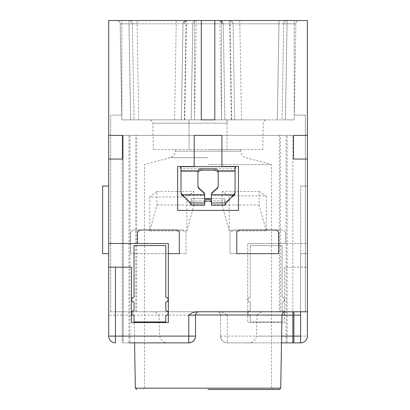 <?xml version="1.0" encoding="UTF-8"?>
<svg xmlns="http://www.w3.org/2000/svg" width="410" height="410" viewBox="0 0 410 410"><rect width="100%" height="100%" fill="white"/><g stroke="black" fill="none" stroke-linecap="round" stroke-linejoin="round"><path stroke-width="0.31" stroke-dasharray="2.05 1.54" d="M108.696 135.392L108.696 159.044L122.549 159.044L108.696 159.044L122.549 159.044L122.549 135.392L122.549 159.044L122.549 135.392L108.696 135.392L122.549 135.392L108.696 135.392L108.696 20.5L108.696 311.779L108.696 20.5L194.524 20.5L194.524 119.848L221.559 119.848L121.873 119.848L130.662 119.848L121.873 119.848L120.197 23.821L121.873 119.848L181.348 119.848L183.024 23.821L186.401 23.821L186.401 20.5L184.034 21.469L183.024 23.821C183.265 21.812 184.387 20.705 186.401 20.5L116.819 20.5C118.828 20.705 119.956 21.812 120.197 23.821L137.089 23.821L120.197 23.821C119.966 21.802 118.838 20.695 116.819 20.5L196.2 20.5C194.191 20.705 193.064 21.812 192.823 23.821L191.147 119.848L192.823 23.821A3.377 3.377 0 0 1 196.2 20.5L299.264 20.5C297.25 20.705 296.128 21.812 295.887 23.821C296.117 21.802 297.245 20.695 299.264 20.5C297.25 20.705 296.128 21.812 295.887 23.821C296.117 21.802 297.245 20.695 299.264 20.5L186.401 20.5M186.847 230.994L194.007 205L194.007 191.485L156.938 191.485L156.938 205L149.778 230.994L186.847 230.994L186.847 196.949L194.007 191.485M156.938 205L194.007 205M229.236 230.994L229.236 195.898L222.076 191.485L222.076 205L229.236 230.994L266.305 230.994L266.305 195.898L229.236 195.898M282.044 230.005L233.382 230.005A3.377 3.377 0 0 0 230.005 233.382L230.005 253.662L247.748 253.662L247.748 322.593L284.576 322.593L284.576 267.176L307.387 267.176L307.387 159.044L293.534 159.044L307.387 159.044L307.387 20.5L307.387 311.779L307.387 253.662L300.627 253.662L300.627 342.868A6.76 6.76 0 0 0 307.387 336.108L307.387 267.176L284.576 267.176L284.576 322.593L247.748 322.593L247.748 243.519L247.748 253.662L230.005 253.662L230.005 233.382A3.377 3.377 0 0 1 233.382 230.005L282.044 230.005A3.377 3.377 0 0 1 285.421 233.382L285.421 243.519L247.748 243.519L307.387 243.519L285.421 243.519L285.421 233.382A3.377 3.377 0 0 0 282.044 230.005M219.883 20.5L222.251 21.469L221.815 21.889L219.883 21.469L219.883 20.5C221.892 20.705 223.019 21.812 223.26 23.821L224.936 119.848L294.211 119.848L241.495 119.848L239.819 23.821L233.059 23.821A3.377 3.377 0 0 0 229.682 20.5C231.691 20.705 232.818 21.812 233.059 23.821L234.735 119.848L241.495 119.848M132.363 23.821A3.377 3.377 0 0 0 128.986 20.5L116.819 20.5C118.828 20.705 119.956 21.812 120.197 23.821C119.966 21.802 118.838 20.695 116.819 20.5L128.986 20.5L128.986 23.821L132.363 23.821L134.039 119.848L130.662 119.848L134.039 119.848L132.363 23.821A3.377 3.377 0 0 0 128.986 20.5L128.986 23.821L120.197 23.821L121.873 119.848L120.197 23.821L128.986 23.821L130.662 119.848L128.986 23.821L132.363 23.821M188.431 119.848L266.623 119.848L188.431 119.848C188.784 120.027 188.979 121.135 189.025 123.164C188.979 121.135 188.784 120.027 188.431 119.848L149.46 119.848L188.431 119.848M227.058 123.164C227.104 121.135 227.299 120.027 227.647 119.848C227.299 120.027 227.104 121.135 227.058 123.164L226.976 149.583L262.784 149.583L153.299 149.583L226.976 149.583L227.058 123.164L189.025 123.164L189.107 149.583L189.025 123.164L227.058 123.164M108.696 159.044L108.696 311.779L115.451 311.779L115.451 342.868M108.696 253.662L102.613 253.662L102.613 186.078L102.613 253.662L108.696 253.662L108.696 186.078L108.696 253.662L108.696 186.078L108.696 253.662L102.613 253.662L108.696 253.662L102.613 253.662L102.613 186.078L108.696 186.078L102.613 186.078L108.696 186.078L102.613 186.078L108.696 186.078L108.696 253.662L108.696 186.078L102.613 186.078L108.696 186.078L108.696 253.662L102.613 253.662L102.613 186.078L102.613 253.662L108.696 253.662L108.696 186.078M219.745 311.779L217.167 311.779C218.899 311.687 220.026 312.794 220.544 315.1L159.075 315.1C157.02 312.548 154.273 311.441 150.844 311.779L217.167 311.779A3.377 3.377 0 0 1 220.544 315.162L227.304 315.162C225.09 313.26 222.574 312.133 219.745 311.779L108.696 311.779M134.039 315.495L134.039 321.917L134.039 315.495A2.368 2.368 0 0 1 131.672 313.132A2.368 2.368 0 0 1 134.039 310.765L134.039 301.98A2.368 2.368 0 0 1 131.672 299.618A2.368 2.368 0 0 1 134.039 297.25L134.039 245.549L134.039 297.25L134.039 245.549L165.804 245.549L134.039 245.549L165.804 245.549L165.804 297.25A2.368 2.368 0 0 1 168.167 299.618A2.368 2.368 0 0 1 165.804 301.98L165.804 310.765A2.368 2.368 0 0 1 168.167 313.132A2.368 2.368 0 0 1 165.804 315.495L165.804 321.917L165.804 315.495A2.368 2.368 0 0 0 168.167 313.132A2.368 2.368 0 0 0 165.804 310.765L165.804 301.98A2.368 2.368 0 0 0 168.167 299.618A2.368 2.368 0 0 0 165.804 297.25A2.368 2.368 0 0 1 168.167 299.618A2.368 2.368 0 0 1 165.804 301.98L165.804 310.765A2.368 2.368 0 0 1 167.9 314.229A2.368 2.368 0 0 1 165.804 315.495L165.804 321.917L134.039 321.917L134.039 315.495A2.368 2.368 0 0 1 132.097 311.779A2.368 2.368 0 0 1 134.039 310.765A2.368 2.368 0 0 0 131.672 313.071A2.368 2.368 0 0 0 133.911 315.495M115.451 311.779L122.211 311.779L122.211 342.868L122.211 135.392L122.211 311.779L217.167 311.779L150.844 311.779M137.417 243.519L137.417 233.382A3.377 3.377 0 0 1 140.799 230.005L175.941 230.005A3.377 3.377 0 0 1 179.319 233.382L179.319 253.662L168.336 253.662M281.993 315.1L257.003 315.1C259.064 312.548 261.811 311.441 265.239 311.779L198.363 311.825M197.287 312.2L196.328 312.989L195.642 314.321M300.627 311.779L307.387 311.779L300.627 311.779L307.387 311.779L307.387 253.662L300.627 253.662L307.387 253.662L307.387 186.078L307.387 311.779L307.387 253.662L300.627 253.662L307.387 253.662L300.627 253.662L307.387 253.662L307.387 186.078L300.627 186.078L307.387 186.078L300.627 186.078L307.387 186.078L307.387 253.662L300.627 253.662L300.627 186.078L300.627 311.779L300.627 186.078L300.627 311.779L198.917 311.779L265.239 311.779M283.72 23.821L282.044 119.848L285.421 119.848L282.044 119.848L283.72 23.821A3.377 3.377 0 0 1 287.097 20.5L285.421 119.848L294.211 119.848L285.421 119.848L287.097 20.5A3.377 3.377 0 0 0 283.72 23.821L287.097 23.821L283.72 23.821M222.076 191.485L259.146 191.485L259.146 205L266.305 230.994M259.146 191.485L266.305 195.898M135.725 311.779L135.725 135.392L122.211 135.392L128.971 135.392L128.971 342.868L188.779 342.868A6.76 6.76 0 0 0 195.539 336.108L195.539 315.1M168.91 342.868C164.133 343.288 161.043 341.033 159.633 336.108L159.08 315.162L123.225 315.162L123.225 135.392L123.225 342.868L188.779 342.868A6.76 6.76 0 0 0 195.539 336.108L195.539 315.162A3.377 3.377 0 0 1 198.917 311.779A3.377 3.377 0 0 0 195.539 315.162L195.539 336.108L195.18 338.286M123.225 315.162L123.225 336.108L159.633 336.108M307.387 311.779L305.358 311.779L305.358 115.118L294.211 115.118L305.358 115.118L305.358 311.779L307.387 311.779L307.387 20.5L294.211 20.5L294.211 115.118L294.211 20.5L307.387 20.5L194.524 20.5L194.524 119.848L224.936 119.848L223.26 23.821L219.883 23.821L219.883 21.469M135.725 135.392L194.186 135.392L194.186 166.48L177.627 166.48L177.627 210.407L238.451 210.407L238.451 166.48L221.897 166.48L221.897 135.392L293.873 135.392L221.897 135.392L221.897 166.48L238.451 166.48L221.897 166.48L221.897 135.392L292.858 135.392L292.858 311.779M248.337 311.779A2.368 2.368 0 0 1 250.279 310.765L250.279 301.98A2.368 2.368 0 0 1 247.917 299.618A2.368 2.368 0 0 1 250.279 297.25L250.279 245.549L282.044 245.549L282.044 297.25A2.368 2.368 0 0 1 284.412 299.618A2.368 2.368 0 0 1 282.044 301.98L282.044 310.765A2.368 2.368 0 0 1 284.14 314.229A2.368 2.368 0 0 1 282.044 315.495L282.044 321.917L282.044 315.495A2.368 2.368 0 0 0 284.412 313.132A2.368 2.368 0 0 0 282.044 310.765L282.044 301.98A2.368 2.368 0 0 0 284.412 299.618A2.368 2.368 0 0 0 282.044 297.25L282.044 245.549L250.279 245.549L250.279 297.25A2.368 2.368 0 0 0 247.917 299.618A2.368 2.368 0 0 0 250.279 301.98L250.279 310.765A2.368 2.368 0 0 0 247.917 313.132A2.368 2.368 0 0 0 250.279 315.495L250.279 321.917L282.044 321.917L282.044 315.495A2.368 2.368 0 0 0 284.412 313.132A2.368 2.368 0 0 0 282.044 310.765L282.044 301.98A2.368 2.368 0 0 0 284.412 299.618A2.368 2.368 0 0 0 282.044 297.25L282.044 245.549L250.279 245.549L282.044 245.549L282.044 297.25A2.368 2.368 0 0 1 284.412 299.618A2.368 2.368 0 0 1 282.044 301.98L282.044 310.765A2.368 2.368 0 0 1 284.412 313.132A2.368 2.368 0 0 1 282.044 315.495L282.044 321.917L250.279 321.917L282.044 321.917L250.279 321.917L250.279 315.495A2.368 2.368 0 0 1 248.337 311.779M231.358 119.848L229.682 23.821L233.059 23.821L234.735 119.848L181.348 119.848L183.024 23.821L137.089 23.821L137.089 20.5L137.089 23.821L186.063 23.821L186.063 20.5M208.039 149.583L240.819 149.583L208.039 149.583M208.039 164.579L271.569 164.579L208.039 164.579M108.696 243.519L168.336 243.519L168.336 322.593L131.502 322.593L131.502 267.176L108.696 267.176M222.251 21.469L223.26 23.821L295.887 23.821L294.211 119.848L295.887 23.821L278.99 23.821L277.314 119.848L278.99 23.821L239.819 23.821L239.819 20.5M307.387 159.044L293.534 159.044L293.534 135.392L293.534 159.044L293.534 135.392L307.387 135.392M247.174 342.868L227.304 342.868A6.76 6.76 0 0 1 220.544 336.108A6.76 6.76 0 0 0 227.304 342.868L247.174 342.868C251.945 343.288 255.04 341.033 256.45 336.108L257.003 315.162L281.988 315.162M292.858 342.868L292.858 135.392L123.225 135.392L221.897 135.392M278.667 233.382A3.377 3.377 0 0 0 275.284 230.005L240.142 230.005A3.377 3.377 0 0 0 236.765 233.382L236.765 253.662L278.667 253.662L278.667 233.382M189.425 342.837L123.225 342.868L123.225 336.108M177.627 166.48L194.186 166.48L177.627 166.48L177.627 210.407L177.627 166.48M259.146 205L222.076 205M293.873 311.779L293.873 342.868M134.039 301.98A2.368 2.368 0 0 1 131.672 299.618A2.368 2.368 0 0 1 134.039 297.25A2.368 2.368 0 0 0 131.672 299.551A2.368 2.368 0 0 0 133.911 301.975M121.873 115.118L121.873 20.5L121.873 115.118L110.72 115.118L110.72 311.779L110.72 115.118L121.873 115.118M134.039 321.917L165.804 321.917L134.039 321.917M204.662 194.683L182.383 194.683L185.11 197.825L190.158 201.73L190.158 203.196L185.11 197.825L190.158 201.73L190.158 203.196L191.147 205.261L204.662 205.261L204.662 195.344A3.377 3.065 -0 0 0 203.673 193.177L198.896 188.846L198.896 187.99L203.673 192.321A3.377 3.065 180 0 1 204.662 194.489L204.662 203.232L191.147 203.232L191.147 202.842L191.147 204.723L191.147 202.842L190.158 201.73L191.147 203.232L191.147 198.604L204.662 198.604M211.422 198.604L224.936 198.604L224.936 200.946L191.147 200.946L224.936 200.946L224.936 198.604L191.147 198.604L191.147 203.232L204.662 203.232L204.662 200.967L204.662 204.262L204.662 200.967L204.662 202.509L191.147 202.509L204.662 202.509L204.662 203.232L204.662 195.539L182.383 195.539L181.999 195.191A3.377 3.065 0 0 1 181.01 193.023L181.01 167.536L180.39 166.67L235.688 166.67L235.073 167.536L235.073 170.77L217.894 170.77A3.377 3.065 0 0 1 218.176 172L218.176 185.827A3.377 3.065 0 0 1 217.187 187.99L212.411 192.321A3.377 3.065 180 0 0 211.422 194.489L211.422 200.967A3.377 1.691 180 0 0 208.039 199.28A3.377 1.691 180 0 0 204.662 200.967M235.073 169.279L235.073 192.167A3.377 3.065 0 0 1 234.084 194.335L233.7 194.683L233.7 195.539L234.084 195.191A3.377 3.065 0 0 0 235.073 193.023L235.073 169.279L235.376 168.776L180.707 168.776L235.376 168.776L235.688 166.67M149.778 230.994L149.778 196.949L186.847 196.949M156.938 191.485L149.778 196.949M221.559 119.848L221.559 20.5L221.559 119.848L219.883 23.821L196.2 23.821L194.524 119.848M152.961 243.519L163.774 243.519L152.961 243.519M220.544 315.162L220.544 336.108L220.544 315.162A3.377 3.377 0 0 0 217.167 311.779A3.377 3.377 0 0 1 220.544 315.162L220.544 315.1M182.696 230.005L134.039 230.005L182.696 230.005A3.377 3.377 0 0 1 186.078 233.382L186.078 253.662L186.078 233.382A3.377 3.377 0 0 0 182.696 230.005M102.613 253.662L102.613 186.078L102.613 253.662M238.451 210.407L177.627 210.407L238.451 210.407L238.451 166.48L238.451 210.407M250.279 315.495A2.368 2.368 0 0 1 247.917 313.132A2.368 2.368 0 0 1 250.279 310.765L250.279 301.98A2.368 2.368 0 0 1 247.917 299.618A2.368 2.368 0 0 1 250.279 297.25A2.368 2.368 0 0 0 247.917 299.618A2.368 2.368 0 0 0 250.279 301.98L250.279 310.765A2.368 2.368 0 0 0 247.917 313.132A2.368 2.368 0 0 0 250.279 315.495L250.279 321.917L250.279 315.495M186.401 21.469L184.469 21.889L184.034 21.469M193.976 340.433L193.525 340.92M130.662 253.662L130.662 233.382A3.377 3.377 0 0 1 134.039 230.005A3.377 3.377 0 0 0 130.662 233.382L130.662 253.662L186.078 253.662L130.662 253.662M194.186 135.392L194.186 166.48L194.186 135.392L128.971 135.392M122.211 315.162L108.696 315.162L108.696 336.108L122.211 336.108M252.309 253.662L263.123 253.662L252.309 253.662M295.887 23.821L294.211 119.848L295.887 23.821L287.097 23.821L295.887 23.821M184.469 21.889L184.013 23.795M198.917 311.779L196.334 311.779M201.284 20.5L201.284 119.848L214.799 119.848L214.799 20.5M286.098 135.392L286.098 342.868L227.304 342.868A6.76 6.76 0 0 1 220.544 336.108C220.99 340.259 223.245 342.514 227.304 342.868L300.627 342.868L300.627 267.176M221.815 21.889L222.271 23.795M208.039 389.5L279.364 389.5M180.39 166.67L181.01 169.279L181.01 171.626L181.01 169.279M191.147 204.262L191.147 200.946L191.147 205.261L191.147 204.262L204.662 204.262L191.147 204.262M233.7 195.539L211.422 195.539L233.7 195.539L225.925 201.73L224.936 202.842L224.936 205.261L224.936 200.946L224.936 204.262L211.422 204.262L211.422 205.261L224.936 205.261L224.936 204.262L211.422 204.262L211.422 202.724A3.377 1.691 180 0 0 208.039 201.033A3.377 1.691 180 0 0 204.662 202.724M204.662 205.261L204.662 204.262L204.662 205.261M218.176 172.856L218.176 186.683A3.377 3.065 0 0 1 217.187 188.846L212.411 193.177A3.377 3.065 -0 0 0 211.422 195.344A3.377 3.065 180 0 1 212.411 193.177L217.187 188.846L217.187 187.99L217.187 188.846A3.377 3.065 180 0 0 218.176 186.683L218.176 172.856A3.377 3.065 0 0 0 217.894 171.626L217.894 170.77C217.264 169.453 216.229 168.792 214.799 168.792L201.284 168.792C199.849 168.792 198.819 169.453 198.189 170.77L198.189 171.626L201.284 170.186L201.284 168.792M181.01 192.167A3.377 3.065 0 0 0 181.999 194.335L182.383 194.683L182.383 195.539L204.662 195.344A3.377 3.065 180 0 0 203.673 193.177L198.896 188.846A3.377 3.065 180 0 1 197.902 186.683L197.902 172A3.377 3.065 0 0 1 198.189 170.77L181.01 170.77M197.902 186.683L197.902 185.827A3.377 3.065 0 0 0 198.896 187.99L198.896 188.846A3.377 3.065 0 0 1 197.902 186.683M224.936 202.509L224.936 198.604L224.936 202.509L211.422 202.509L224.936 202.509L224.936 203.232L224.936 202.509M224.936 202.842L224.936 203.232L211.422 203.232L224.936 203.232L224.936 202.842L224.936 204.723L225.925 203.196L230.968 197.825L224.936 202.842M201.284 170.186L214.799 170.186L217.894 171.626L235.073 171.626L217.894 171.626M197.902 172.856A3.377 3.065 0 0 1 198.189 171.626L181.01 171.626L198.189 171.626M185.11 197.825L182.383 195.539M211.422 200.967L211.422 202.724M211.422 194.683L233.7 194.683L230.968 197.825M235.073 192.167L235.073 170.77M174.588 119.848L176.264 20.5M230.02 20.5L231.696 119.848M287.113 342.868L287.113 135.392M184.725 119.848L186.401 23.821L229.682 23.821L229.682 20.5M208.039 157.681L170.252 157.681L208.039 157.681M278.99 20.5L278.99 23.821L278.99 20.5M138.764 119.848L137.089 23.821L138.764 119.848M281.624 336.108L256.45 336.108M136.74 311.779L136.74 135.392M279.338 135.392L279.338 311.779M129.985 135.392L129.985 342.868M184.387 119.848L186.063 23.821L196.2 23.821L196.2 20.5M240.424 151.157L208.039 151.157L240.424 151.157M189.025 123.164L152.838 123.164L189.025 123.164M227.304 315.162L227.304 336.108L307.387 336.108M220.544 336.108L227.304 336.108L227.304 342.868M280.353 311.779L280.353 135.392M208.039 388.147L271.569 388.147L208.039 388.147M280.717 388.173L135.367 388.173M212.411 193.177L212.411 192.321L212.411 193.177M203.673 192.321L203.673 193.177L203.673 192.321M225.925 201.73L225.925 203.196L225.925 201.73M181.999 194.335L181.999 195.191M234.084 195.191L234.084 194.335M214.799 170.186L214.799 168.792M208.039 151.157L175.265 151.157L208.039 151.157M134.577 342.868L134.09 315.1C133.865 313.081 132.737 311.974 130.713 311.779M175.265 149.583L175.265 151.157C175.065 154.457 173.394 156.635 170.252 157.681L144.515 164.579L144.515 388.147L143.162 389.5M240.819 149.583L240.819 151.157C241.018 154.457 242.689 156.635 245.826 157.681L271.569 164.579L271.569 388.147L272.922 389.5M153.299 149.583L152.838 123.164C153.217 121.873 152.089 120.765 149.46 119.848M262.784 149.583L263.246 123.164C263.451 121.165 264.578 120.058 266.623 119.848"/><path stroke-width="0.61" d="M108.696 135.392L108.696 159.044L122.549 159.044L122.549 135.392L108.696 135.392L108.696 20.5L214.799 20.5L214.799 119.848L201.284 119.848L201.284 20.5M137.417 243.519L137.417 233.382A3.377 3.377 0 0 1 140.799 230.005L175.941 230.005A3.377 3.377 0 0 1 179.319 233.382L179.319 253.662L168.336 253.662L168.336 322.593L131.502 322.593L131.502 267.176L108.696 267.176L108.696 243.519L168.336 243.519L168.336 253.662M198.363 311.825L197.287 312.2M195.544 314.931L281.993 315.1C282.218 313.081 283.346 311.974 285.37 311.779M300.627 311.779L300.627 342.868A6.76 6.76 0 0 0 307.387 336.108L307.387 311.779L196.334 311.779C193.51 312.133 190.988 313.26 188.779 315.162L188.779 336.108L195.539 336.108L195.539 315.162L188.779 315.162M307.387 135.392L293.534 135.392L293.534 159.044L307.387 159.044L307.387 20.5L214.799 20.5M292.858 311.779L292.858 336.108L281.624 336.108M300.627 315.162L293.873 315.162L293.873 342.868L281.506 342.868L292.858 342.868L292.858 336.108M278.667 233.382A3.377 3.377 0 0 0 275.284 230.005L240.142 230.005A3.377 3.377 0 0 0 236.765 233.382L236.765 253.662L278.667 253.662L278.667 233.382M177.627 166.48L194.186 166.48L194.186 135.392L221.897 135.392L221.897 166.48L238.451 166.48L238.451 210.407L177.627 210.407L177.627 166.48M293.873 315.162L293.873 311.779M300.627 342.868L293.873 342.868M128.971 342.868L188.779 342.868A6.76 6.76 0 0 0 195.539 336.108M108.696 311.779L108.696 315.162M133.911 301.975A2.368 2.368 0 0 0 134.039 301.98A2.368 2.368 0 0 1 131.672 299.618A2.368 2.368 0 0 1 134.039 297.25L134.039 245.549L165.804 245.549L165.804 297.25A2.368 2.368 0 0 1 168.167 299.618A2.368 2.368 0 0 1 165.804 301.98L165.804 310.765A2.368 2.368 0 0 1 168.167 313.132A2.368 2.368 0 0 1 165.804 315.495L165.804 321.917L134.039 321.917L134.039 315.495A2.368 2.368 0 0 1 131.672 313.132A2.368 2.368 0 0 1 134.039 310.765L134.039 301.98M204.662 198.604L211.422 198.604M235.073 169.279L235.688 166.67L180.39 166.67L181.01 169.279M108.696 186.078L102.613 186.078L102.613 253.662L108.696 253.662M292.858 342.868L286.098 342.868M195.18 338.286L193.976 340.433M193.525 340.92L191.926 342.094L189.425 342.837M194.186 135.392L221.897 135.392M307.387 159.044L307.387 311.779M108.696 159.044L108.696 243.519M115.451 342.868L115.451 336.108L108.696 336.108A6.76 6.76 0 0 0 115.451 342.868A6.76 6.76 0 0 1 108.696 336.108L108.696 267.176M198.917 311.779A3.377 3.377 0 0 0 195.539 315.162M208.039 389.5L279.364 389.5L280.717 388.173L281.993 315.1M211.422 202.724A3.377 1.691 -0 0 0 208.039 201.033A3.377 1.691 -0 0 0 204.662 202.724M182.383 195.186L181.999 194.335A3.377 3.065 180 0 1 181.01 192.167L181.01 193.023A3.377 3.065 180 0 0 181.999 195.191L182.383 195.539L182.383 195.186M197.902 172.856A3.377 3.065 180 0 1 198.189 171.626L201.284 170.186L201.284 168.792C199.849 168.792 198.819 169.453 198.189 170.77A3.377 3.065 180 0 0 197.902 172L197.902 185.827A3.377 3.065 180 0 0 198.896 187.99L203.673 192.321A3.377 3.065 -0 0 1 204.662 194.489L204.662 205.261L191.147 205.261L190.158 203.196L185.11 197.825L182.383 195.539M180.39 166.67L181.01 167.536L181.01 192.167M185.11 197.825L182.383 194.683L204.662 194.683M211.422 200.967A3.377 1.691 -0 0 0 208.039 199.28A3.377 1.691 -0 0 0 204.662 200.967M234.084 195.191L234.084 194.335A3.377 3.065 180 0 0 235.073 192.167L235.073 193.023A3.377 3.065 180 0 1 234.084 195.191L230.968 197.825L225.925 203.196L224.936 205.261L211.422 205.261L211.422 194.489A3.377 3.065 -0 0 1 212.411 192.321L217.187 187.99A3.377 3.065 180 0 0 218.176 185.827L218.176 172A3.377 3.065 180 0 0 217.894 170.77L217.894 171.626A3.377 3.065 180 0 1 218.176 172.856M235.688 166.67L235.073 167.536L235.073 170.77L217.894 170.77C217.264 169.453 216.229 168.792 214.799 168.792L201.284 168.792M217.894 171.626L214.799 170.186L201.284 170.186M234.084 194.335L233.7 194.683L233.7 195.539M235.073 192.167L235.073 170.77M181.01 170.77L198.189 170.77L198.189 171.626M211.422 194.683L233.7 194.683L230.968 197.825M281.988 315.162L292.858 315.162M300.627 336.108L293.873 336.108M188.779 342.868L188.779 336.108L115.451 336.108L115.451 267.176M136.72 389.5L135.367 388.173L280.717 388.173M181.999 194.335L181.999 195.191M214.799 170.186L214.799 168.792M135.367 388.173L134.577 342.868"/></g></svg>
